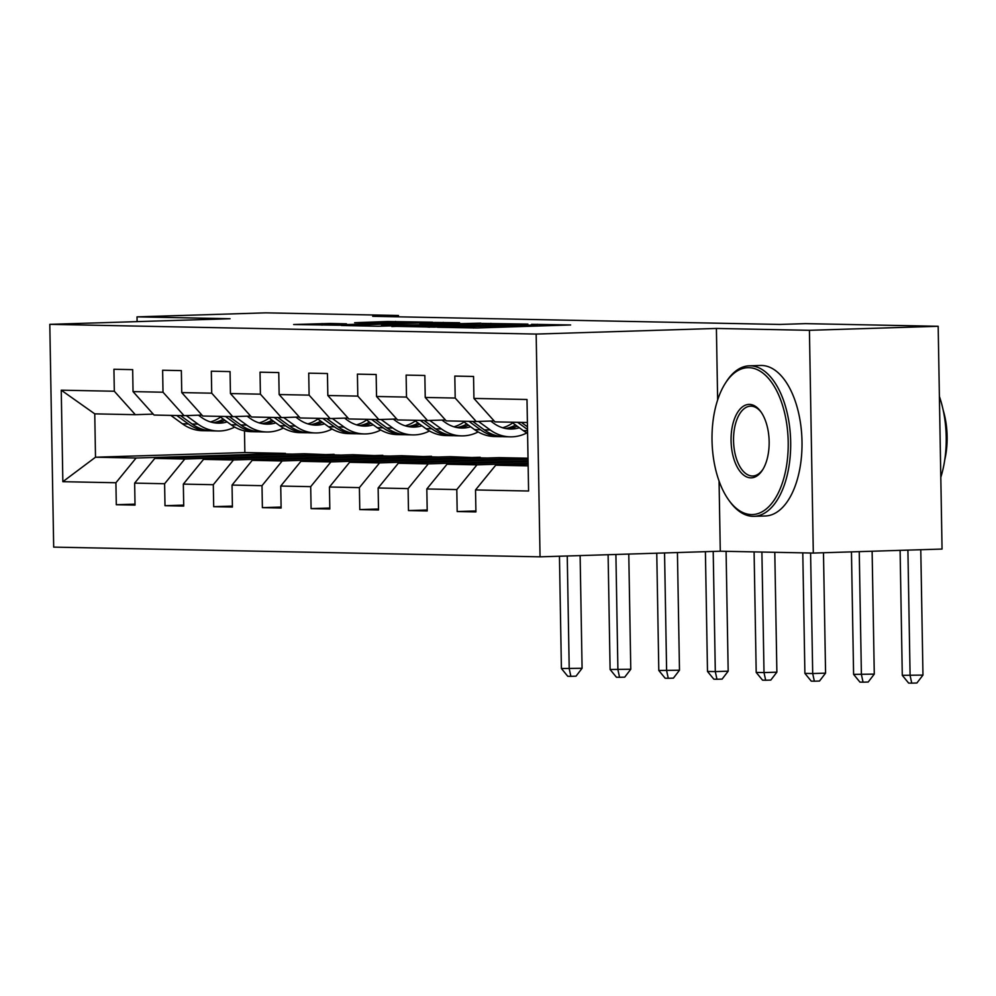 <?xml version="1.0" encoding="UTF-8"?>
<svg xmlns="http://www.w3.org/2000/svg" width="996" height="996" viewBox="0 0 996 996"><rect width="100%" height="100%" fill="white"/><g stroke="black" fill="none" stroke-linecap="round" stroke-linejoin="round"><path stroke-width="1.49" d="M437.53 327.261L476.81 327.97L570.646 324.957L531.553 324.323L537.118 324.733L528.005 325.256L437.53 327.261M330.137 323.463L293.646 324.522L338.777 325.206L432.613 322.206L387.481 321.521L354.651 322.704L409.929 322.766L334.071 324.92L326.016 324.746L346.471 323.837L330.137 323.463L330.149 324.435M230.051 318.72L137.025 316.865L265.77 312.844L398.437 315.495L372.691 316.305L779.756 324.447L805.503 323.638L938.17 326.29L809.424 330.311L716.398 328.443L536.159 334.071L49.8 324.347L230.051 318.72M391.789 326.265L434.069 327.111L527.905 324.111L482.774 323.426L391.789 326.526M378.306 326.252L341.292 325.48L435.128 322.467L459.579 322.741L419.826 324.061L428.106 324.484L480.919 323.152L378.306 326.252M536.159 334.071L540.044 556.839L53.684 547.115L49.8 324.347M135.008 504.138L116.295 504.723L135.02 505.097L134.647 483.122L164.614 483.732L165 505.707L183.725 506.08L183.339 484.106L213.306 484.703L213.692 506.678L232.417 507.051L232.043 485.077L262.01 485.675L262.384 507.649L281.121 508.022L280.735 486.048L310.702 486.646L311.088 508.62L329.813 508.993L329.439 487.019L359.407 487.617L359.78 509.591L378.517 509.964L378.131 487.99L408.099 488.6L408.485 510.575L427.209 510.948L426.823 488.974L456.803 489.571L457.176 511.546L475.914 511.919L475.528 489.945L528.59 491.003L526.996 399.496L473.934 398.425L473.548 376.451L454.811 376.077L455.197 398.051L476.225 421.495L446.258 420.897L425.23 397.454L424.844 375.48L406.119 375.106L406.505 397.08L427.521 420.524L397.553 419.926L376.538 396.483L376.152 374.508L357.415 374.135L357.801 396.109L378.829 419.553L348.861 418.955L327.833 395.512L327.447 373.537L308.723 373.164L309.109 395.138L330.124 418.569L300.157 417.971L279.141 394.541L278.756 372.566L260.031 372.18L260.404 394.167L281.432 417.598L251.465 417L230.437 393.557L230.051 371.583L211.326 371.209L211.712 393.183L232.728 416.627L202.761 416.029L181.745 392.586L181.359 370.612L162.634 370.238L163.008 392.212L184.036 415.656L154.069 415.058L133.041 391.615L132.667 369.641L113.93 369.267L114.316 391.241L135.332 414.685L94.757 413.863L95.504 457.214L136.091 458.023L285.441 453.367L246.834 455.533M116.295 504.723L115.91 482.749L62.848 481.69L61.242 390.183L114.316 391.241M133.041 391.615L163.008 392.212M181.745 392.586L211.712 393.183M230.437 393.557L260.404 394.167M279.141 394.541L309.109 395.138M327.833 395.512L357.801 396.109M376.538 396.483L406.505 397.08M425.23 397.454L455.197 398.051M334.133 454.338L184.795 459.007L154.816 458.397L304.166 453.74L334.146 454.948L295.526 456.504M201.927 415.095L184.036 415.656M154.816 458.397L134.647 483.122M184.795 459.007L164.614 483.732M382.838 455.309L233.487 459.978L203.52 459.38L352.87 454.711L382.85 455.919L344.23 457.475M250.619 416.067L232.728 416.627M203.52 459.38L183.339 484.106M233.487 459.978L213.306 484.703M431.529 456.293L282.179 460.949L252.212 460.351L401.562 455.695L431.542 456.89L392.922 458.446M299.323 417.038L281.432 417.598M252.212 460.351L232.043 485.077M282.179 460.949L262.01 485.675M480.234 457.264L330.884 461.92L300.916 461.322L450.267 456.666L480.234 457.861L441.626 459.43M348.015 418.021L330.124 418.569M300.916 461.322L280.735 486.048M330.884 461.92L310.702 486.646M528.029 458.26L379.576 462.891L349.608 462.293L498.959 457.637L528.017 458.222M396.719 418.992L378.829 419.553M349.608 462.293L329.439 487.019M379.576 462.891L359.407 487.617M528.067 460.762L428.28 463.875L398.313 463.265L528.042 459.218M445.411 419.963L427.521 420.524M398.313 463.265L378.131 487.99M428.28 463.875L408.099 488.6M528.117 463.252L476.972 464.846L447.005 464.248L528.079 461.708M494.116 420.935L476.225 421.495M447.005 464.248L426.823 488.974M476.972 464.846L456.803 489.571M528.154 465.867L495.709 465.219L528.129 464.211M527.394 422.516L494.95 421.868L473.934 398.425M495.709 465.219L475.528 489.945M719.062 481.043L720.282 551.211L813.309 553.066L809.424 330.311M813.309 553.066L942.054 549.057L938.17 326.29M137.025 316.865L137.099 321.621M720.282 551.211L540.044 556.839M398.462 316.815L398.437 315.495M244.481 430.87L244.854 452.558L285.441 453.367M244.854 452.558L95.504 457.214L62.848 481.69M153.222 414.124L135.332 414.685M292.413 454.114L285.454 453.964M341.105 455.085L334.146 454.948M389.81 456.056L382.85 455.919M438.501 457.027L431.542 456.89M487.206 457.998L480.234 457.861M61.242 390.183L94.757 413.863M136.091 458.023L115.91 482.749M475.889 510.96L457.176 511.546M427.197 509.989L408.485 510.575M528.029 458.87L490.318 460.401M378.492 509.018L359.78 509.591M497.278 460.177L490.318 460.04M329.8 508.035L311.088 508.62M448.574 459.206L441.614 459.069M281.109 507.064L262.384 507.649M399.882 458.235L392.922 458.098M232.404 506.093L213.692 506.678M351.19 457.264L344.218 457.127M183.712 505.121L165 505.707M302.485 456.293L295.526 456.143M253.793 455.309L246.821 455.172M716.398 328.443L717.643 399.931M429.662 326.925L517.198 324.248L431.579 326.128L422.478 326.651L429.662 327.198M381.543 325.256L421.881 324.758L381.543 325.256M511.695 422.204L523.298 430.621A46.077 39.404 91.1 0 0 527.594 433.322M517.621 422.329L527.519 429.513M527.469 426.823L521.369 422.404M900.11 550.365L902.289 675.338L922.968 675.089L920.777 549.717M907.904 550.116L910.095 675.487L911.751 683.156L908.638 683.094L902.289 675.338M922.968 675.089L916.905 682.995L911.751 683.156M751.395 514.571A73.48 38.06 -91.8 0 0 788.197 441.888A73.48 38.06 -91.8 0 0 748.83 367.673A73.48 38.06 -91.8 0 0 725.262 383.385A73.48 38.06 -91.8 0 0 728.91 500.303A73.48 38.06 -91.8 0 0 751.395 514.571M725.262 383.385L726.196 381.916A75.285 38.993 88.2 0 1 749.303 365.818A75.285 38.993 88.2 0 1 750.337 365.818A75.285 38.993 88.2 0 1 790.65 440.855A75.285 38.993 88.2 0 1 753.997 516.326A75.285 38.993 88.2 0 1 752.964 516.326A75.285 38.993 88.2 0 1 729.931 501.71L728.91 500.303M750.747 477.843A36.74 19.024 88.2 0 1 731.064 440.742A36.74 19.024 88.2 0 1 749.465 404.401A36.74 19.024 88.2 0 1 760.707 411.535A36.74 19.024 88.2 0 1 762.538 469.988A36.74 19.024 88.2 0 1 750.747 477.843M761.218 412.269A34.935 18.09 -91.8 0 0 751.046 406.156A34.935 18.09 -91.8 0 0 750.561 406.156A34.935 18.09 -91.8 0 0 733.554 441.178A34.935 18.09 -91.8 0 0 752.266 475.988A34.935 18.09 -91.8 0 0 752.739 475.988A34.935 18.09 -91.8 0 0 762.998 469.228M939.402 396.483A75.285 38.993 88.2 0 1 940.809 477.283M943.212 410.302A54.207 28.075 88.2 0 1 944.756 459.853M749.303 365.818L760.633 365.47A75.285 38.993 88.2 0 1 761.666 365.47A75.285 38.993 88.2 0 1 801.979 440.506A75.285 38.993 88.2 0 1 765.326 515.978L753.997 516.326M502.594 427.757A38.246 32.706 91.1 0 0 512.679 422.914M463.003 421.233L474.594 429.65A46.077 39.404 91.1 0 0 494.614 436.534L500.54 436.659A46.077 39.404 91.1 0 0 502.42 436.634M478.441 421.42L490.206 429.961A46.077 39.404 91.1 0 0 510.226 436.846A46.077 39.404 91.1 0 0 526.847 432.924M490.655 421.047L493.767 423.3A38.246 32.706 91.1 0 0 510.375 429.015A38.246 32.706 91.1 0 0 519.327 427.745M468.929 421.345L480.533 429.774A46.077 39.404 91.1 0 0 500.54 436.659M515.542 425.006A38.246 32.706 -88.9 0 1 505.545 428.504M510.226 436.846L504.287 436.734A46.077 39.404 -88.9 0 1 484.28 429.849L472.677 421.42M507.412 428.803A38.246 32.706 91.1 0 0 517.161 426.176M851.456 551.884L853.597 674.367L874.276 674.118L872.123 551.236M859.249 551.635L861.403 674.516L863.059 682.173L859.934 682.111L853.597 674.367M874.276 674.118L868.201 682.023L863.059 682.173M453.902 426.786A38.246 32.706 91.1 0 0 463.974 421.943M414.299 420.262L425.902 428.678A46.077 39.404 91.1 0 0 445.922 435.563L451.848 435.675A46.077 39.404 91.1 0 0 453.728 435.663M429.749 420.449L441.502 428.99A46.077 39.404 91.1 0 0 461.522 435.875A46.077 39.404 91.1 0 0 478.155 431.94M441.95 420.075L445.063 422.329A38.246 32.706 91.1 0 0 461.683 428.043A38.246 32.706 91.1 0 0 470.635 426.774M420.237 420.374L431.828 428.803A46.077 39.404 91.1 0 0 451.848 435.675M466.85 424.022A38.246 32.706 -88.9 0 1 456.853 427.533M461.522 435.875L455.595 435.75A46.077 39.404 -88.9 0 1 435.576 428.878L423.972 420.449M458.72 427.832A38.246 32.706 91.1 0 0 468.469 425.205M802.788 552.855L804.893 673.383L812.699 673.545L825.572 673.147L823.48 552.755M810.595 553.017L812.699 673.545L814.355 681.202L811.242 681.14L804.893 673.383M825.572 673.147L819.509 681.04L814.355 681.202M405.198 425.815A38.246 32.706 91.1 0 0 415.282 420.972M365.607 419.279L377.198 427.707A46.077 39.404 91.1 0 0 397.217 434.592L403.156 434.704A46.077 39.404 91.1 0 0 405.023 434.692M381.045 419.478L392.81 428.019A46.077 39.404 91.1 0 0 412.83 434.903A46.077 39.404 91.1 0 0 429.463 430.969M393.258 419.092L396.371 421.358A38.246 32.706 91.1 0 0 412.979 427.072A38.246 32.706 91.1 0 0 421.93 425.802M371.533 419.403L383.136 427.819A46.077 39.404 91.1 0 0 403.156 434.704M418.158 423.051A38.246 32.706 -88.9 0 1 408.148 426.549M412.83 434.903L406.891 434.779A46.077 39.404 -88.9 0 1 386.884 427.894L375.28 419.478M410.016 426.861A38.246 32.706 91.1 0 0 419.764 424.221M754.097 551.884L756.201 672.412L764.007 672.574L776.88 672.176L774.788 552.294M761.903 552.045L764.007 672.574L765.663 680.231L762.538 680.168L756.201 672.412M776.88 672.176L770.817 680.069L765.663 680.231M356.506 424.831A38.246 32.706 91.1 0 0 366.578 419.988M316.902 418.308L328.506 426.736A46.077 39.404 91.1 0 0 348.525 433.609L354.452 433.733A46.077 39.404 91.1 0 0 356.331 433.721M332.353 418.507L344.118 427.047A46.077 39.404 91.1 0 0 364.125 433.932A46.077 39.404 91.1 0 0 380.758 429.998M344.554 418.121L347.666 420.387A38.246 32.706 91.1 0 0 364.287 426.101A38.246 32.706 91.1 0 0 373.239 424.831M322.841 418.432L334.432 426.848A46.077 39.404 91.1 0 0 354.452 433.733M369.454 422.08A38.246 32.706 -88.9 0 1 359.456 425.578M364.125 433.932L358.199 433.808A46.077 39.404 -88.9 0 1 338.179 426.923L326.576 418.507M361.324 425.877A38.246 32.706 91.1 0 0 371.072 423.25M705.405 551.672L707.496 671.441L715.302 671.603L728.176 671.192L726.084 551.323M713.211 551.435L715.302 671.603L716.958 679.26L713.846 679.197L707.496 671.441M728.176 671.192L722.112 679.098L716.958 679.26M307.801 423.86A38.246 32.706 91.1 0 0 317.886 419.017M268.21 417.336L279.801 425.753A46.077 39.404 91.1 0 0 299.821 432.638L305.76 432.762A46.077 39.404 91.1 0 0 307.627 432.75M283.648 417.536L295.414 426.064A46.077 39.404 91.1 0 0 315.433 432.949A46.077 39.404 91.1 0 0 332.066 429.027M295.862 417.15L298.974 419.416A38.246 32.706 91.1 0 0 315.583 425.13A38.246 32.706 91.1 0 0 324.534 423.848M274.137 417.461L285.74 425.877A46.077 39.404 91.1 0 0 305.76 432.762M320.762 421.109A38.246 32.706 -88.9 0 1 310.752 424.607M315.433 432.949L309.495 432.837A46.077 39.404 -88.9 0 1 289.487 425.952L277.884 417.536M312.62 424.906A38.246 32.706 91.1 0 0 322.368 422.279M656.762 553.191L658.804 670.47L679.484 670.221L677.429 552.543M664.556 552.954L666.61 670.619L668.266 678.288L665.141 678.226L658.804 670.47M679.484 670.221L673.421 678.127L668.266 678.288M259.109 422.889A38.246 32.706 91.1 0 0 269.181 418.046M219.506 416.365L231.109 424.782A46.077 39.404 91.1 0 0 251.129 431.666L257.055 431.791A46.077 39.404 91.1 0 0 258.935 431.766M234.956 416.552L246.722 425.093A46.077 39.404 91.1 0 0 266.729 431.978A46.077 39.404 91.1 0 0 283.362 428.056M247.157 416.179L250.27 418.432A38.246 32.706 91.1 0 0 266.891 424.147A38.246 32.706 91.1 0 0 275.842 422.877M225.445 416.477L237.036 424.906A46.077 39.404 91.1 0 0 257.055 431.791M272.057 420.138A38.246 32.706 -88.9 0 1 262.06 423.636M266.729 431.978L260.803 431.866A46.077 39.404 -88.9 0 1 240.783 424.981L229.192 416.552M263.928 423.935A38.246 32.706 91.1 0 0 273.676 421.308M608.108 554.71L610.1 669.499L630.779 669.25L628.775 554.062M615.902 554.461L617.906 669.648L619.562 677.305L616.449 677.243L610.1 669.499M630.779 669.25L624.716 677.156L619.562 677.305M210.405 421.918A38.246 32.706 91.1 0 0 220.49 417.075M170.814 415.394L182.405 423.81A46.077 39.404 91.1 0 0 202.425 430.695L208.363 430.807A46.077 39.404 91.1 0 0 210.231 430.795M186.252 415.581L198.017 424.122A46.077 39.404 91.1 0 0 218.037 431.007A46.077 39.404 91.1 0 0 234.67 427.072M198.465 415.208L201.578 417.461A38.246 32.706 91.1 0 0 218.186 423.175A38.246 32.706 91.1 0 0 227.138 421.906M176.74 415.506L188.344 423.935A46.077 39.404 91.1 0 0 208.363 430.807M223.365 419.154A38.246 32.706 -88.9 0 1 213.368 422.665M218.037 431.007L212.111 430.882A46.077 39.404 -88.9 0 1 192.091 424.01L180.488 415.581M215.236 422.964A38.246 32.706 91.1 0 0 224.971 420.337M559.453 556.229L561.408 668.515L582.087 668.279L580.12 555.581M567.247 555.98L569.214 668.677L570.87 676.334L567.745 676.272L561.408 668.515M582.087 668.279L576.024 676.172L570.87 676.334M473.424 328.045L473.411 326.962M481.006 327.833L480.993 326.725M490.256 327.547L490.231 325.729M494.464 327.41L494.439 325.804M520.435 326.601L520.422 325.493M528.017 326.364L528.005 325.256M537.267 326.078L537.242 324.26M482.799 324.534L482.774 323.426M490.916 324.298L490.891 323.327M435.14 323.575L435.128 322.467M443.257 323.327L443.245 322.38M387.494 322.629L387.481 321.521M395.611 322.38L395.599 321.422M322.044 325.132L322.019 323.563M527.544 430.708L523.298 430.621M480.533 429.774L474.594 429.65M490.206 429.961L484.28 429.849M431.828 428.803L425.902 428.678M441.502 428.99L435.576 428.878M383.136 427.819L377.198 427.707M392.81 428.019L386.884 427.894M334.432 426.848L328.506 426.736M344.118 427.047L338.179 426.923M285.74 425.877L279.801 425.753M295.414 426.064L289.487 425.952M237.036 424.906L231.109 424.782M246.722 425.093L240.783 424.981M188.344 423.935L182.405 423.81M198.017 424.122L192.091 424.01M490.132 327.547L490.107 326.202M537.143 326.078L537.118 324.733"/></g></svg>
